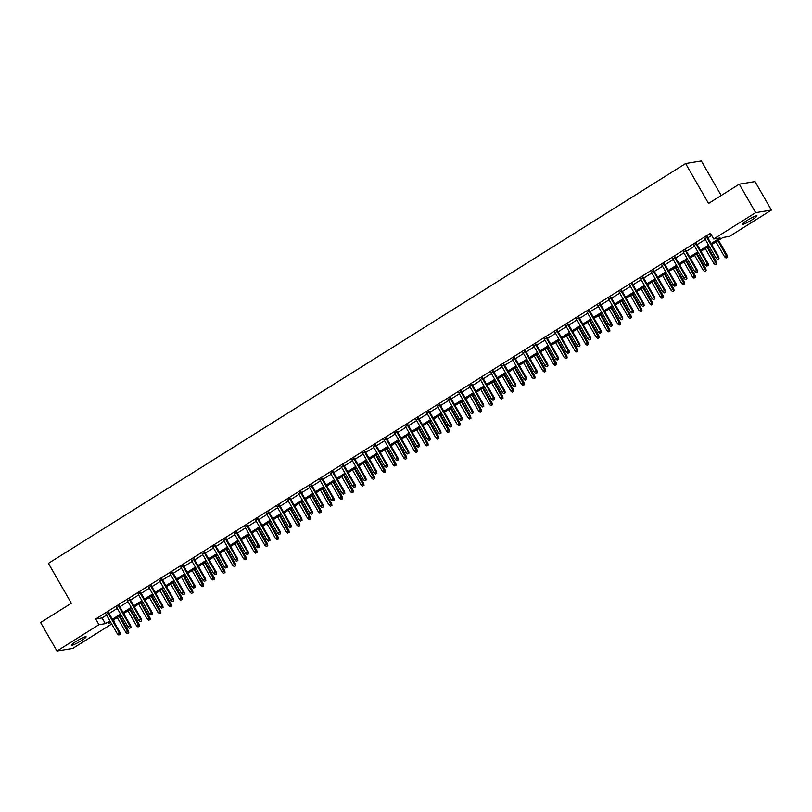 <?xml version="1.0" encoding="UTF-8"?>
<svg xmlns="http://www.w3.org/2000/svg" width="812" height="812" viewBox="0 0 812 812"><rect width="100%" height="100%" fill="white"/><g stroke="black" fill="none" stroke-linecap="round" stroke-linejoin="round"><path stroke-width="1.22" d="M76.034 641.46A8.475 1.025 -29.9 0 1 86.102 636.781A8.475 1.025 -29.9 0 1 81.474 640.566A8.475 1.025 -29.9 0 1 71.405 645.236A8.475 1.025 -29.9 0 1 76.034 641.46M746.908 220.529A8.475 1.025 -29.9 0 1 756.977 215.85A8.475 1.025 -29.9 0 1 752.348 219.636A8.475 1.025 -29.9 0 1 742.28 224.305A8.475 1.025 -29.9 0 1 746.908 220.529M721.198 195.499L701.345 160.979L685.602 163.557L48.405 563.355L71.334 603.245L40.6 622.53L56.982 651.021L98.942 624.692L105.327 623.646L109.853 620.804M685.602 163.557L708.541 203.436L739.275 184.151L755.018 181.583L771.4 210.075L729.44 236.404L723.056 237.449L711.688 244.574M113.436 619.942L114.685 622.114L114.228 622.408M111.691 624.002L72.725 648.443L56.982 651.021M108.676 612.755L106.139 614.349M119.374 606.046L116.826 607.64M130.062 599.337L127.525 600.931M140.75 592.628L138.213 594.222M151.448 585.919L148.9 587.512M162.136 579.21L159.599 580.803M172.824 572.501L170.287 574.094M183.522 565.791L180.975 567.385M194.21 559.092L191.673 560.686M204.898 552.383L202.361 553.977M215.596 545.674L213.048 547.268M226.284 538.965L223.747 540.559M236.972 532.256L234.435 533.849M247.66 525.547L245.122 527.14M258.358 518.838L255.821 520.431M269.046 512.128L266.509 513.722M279.734 505.419L277.197 507.013M290.432 498.71L287.895 500.314M301.12 492.011L298.583 493.605M311.808 485.302L309.27 486.895M322.506 478.593L319.969 480.186M333.194 471.884L330.657 473.477M343.882 465.174L341.344 466.768M354.58 458.465L352.043 460.059M365.268 451.756L362.731 453.35M375.956 445.047L373.418 446.641M386.654 438.338L384.117 439.931M397.342 431.639L394.805 433.232M408.03 424.93L405.492 426.523M418.728 418.221L416.18 419.814M429.416 411.511L426.879 413.105M440.104 404.802L437.566 406.396M450.802 398.093L448.254 399.687M461.49 391.384L458.953 392.978M472.178 384.675L469.64 386.268M482.876 377.966L480.328 379.559M493.564 371.267L491.027 372.86M504.252 364.558L501.714 366.151M514.95 357.848L512.402 359.442M525.638 351.139L523.101 352.733M536.326 344.43L533.788 346.024M547.024 337.721L544.476 339.314M557.712 331.012L555.175 332.605M568.4 324.303L565.862 325.896M579.098 317.593L576.55 319.187M589.786 310.894L587.249 312.488M600.474 304.185L597.936 305.779M611.172 297.476L608.624 299.07M621.86 290.767L619.323 292.361M632.548 284.058L630.01 285.651M643.246 277.349L640.698 278.942M653.934 270.64L651.397 272.233M664.622 263.93L662.084 265.524M675.32 257.221L672.772 258.815M686.008 250.512L683.471 252.106M696.696 243.813L694.158 245.407M711.109 243.559L720.071 237.936L713.697 238.972L710.419 233.277L95.674 618.988L102.048 617.942L106.575 615.11M109.112 613.517L117.263 608.401M119.811 606.808L127.961 601.692M130.499 600.098L138.649 594.983M141.186 593.389L149.337 588.274M151.885 586.68L160.035 581.565M162.573 579.971L170.723 574.855M173.26 573.262L181.411 568.146M183.959 566.553L192.109 561.447M194.647 559.854L202.797 554.738M205.334 553.145L213.485 548.029M216.033 546.435L224.183 541.32M226.721 539.726L234.871 534.611M237.408 533.017L245.559 527.901M248.107 526.308L256.257 521.192M258.795 519.599L266.945 514.483M269.482 512.89L277.633 507.774M280.181 506.18L288.331 501.075M290.869 499.481L299.019 494.366M301.556 492.772L309.707 487.657M312.255 486.063L320.405 480.948M322.943 479.354L331.093 474.238M333.63 472.645L341.781 467.529M344.329 465.936L352.479 460.82M355.017 459.227L363.167 454.111M365.704 452.517L373.855 447.402M376.403 445.808L384.553 440.703M387.091 439.109L395.241 433.994M397.778 432.4L405.929 427.285M408.477 425.691L416.627 420.575M419.165 418.982L427.315 413.866M429.852 412.273L438.003 407.157M440.551 405.564L448.701 400.448M451.239 398.854L459.389 393.739M461.926 392.145L470.077 387.03M472.625 385.436L480.775 380.32M483.313 378.727L491.463 373.621M494 372.028L502.151 366.912M504.699 365.319L512.849 360.203M515.387 358.61L523.537 353.494M526.074 351.9L534.225 346.785M536.773 345.191L544.923 340.076M547.461 338.482L555.611 333.367M558.148 331.773L566.299 326.657M568.847 325.064L576.997 319.948M579.535 318.355L587.685 313.249M590.222 311.656L598.373 306.54M600.91 304.947L609.071 299.831M611.609 298.237L619.759 293.122M622.296 291.528L630.447 286.413M632.984 284.819L641.145 279.704M643.683 278.11L651.833 272.994M654.37 271.401L662.521 266.285M665.058 264.692L673.219 259.576M675.757 257.983L683.907 252.877M686.444 251.284L694.595 246.168M697.132 244.574L705.293 239.459M707.831 237.865L711.667 235.45M707.394 237.104L704.846 238.698M739.275 184.151L755.657 212.642L771.4 210.075M95.674 618.988L98.942 624.692M713.697 238.972L755.657 212.642M112.391 619.211L120.541 614.095M123.089 612.502L131.239 607.386M133.777 605.793L141.927 600.677M144.465 599.083L152.615 593.978M155.153 592.384L163.313 587.269M165.851 585.675L174.001 580.56M176.539 578.966L184.689 573.851M187.227 572.257L195.387 567.141M197.925 565.548L206.075 560.432M208.613 558.839L216.763 553.723M219.301 552.13L227.461 547.014M229.999 545.42L238.149 540.305M240.687 538.711L248.837 533.596M251.375 532.002L259.535 526.897M262.073 525.303L270.223 520.188M272.761 518.594L280.911 513.478M283.449 511.885L291.609 506.769M294.147 505.176L302.297 500.06M304.835 498.466L312.985 493.351M315.523 491.757L323.673 486.642M326.221 485.048L334.371 479.933M336.909 478.339L345.059 473.223M347.597 471.63L355.747 466.524M358.295 464.931L366.445 459.815M368.983 458.222L377.133 453.106M379.671 451.513L387.821 446.397M390.369 444.803L398.519 439.688M401.057 438.094L409.207 432.979M411.745 431.385L419.895 426.27M422.443 424.676L430.593 419.56M433.131 417.967L441.281 412.851M443.819 411.258L451.969 406.152M454.517 404.559L462.667 399.443M465.205 397.85L473.355 392.734M475.893 391.14L484.043 386.025M486.591 384.431L494.741 379.316M497.279 377.722L505.429 372.606M507.967 371.013L516.117 365.897M518.665 364.304L526.815 359.188M529.353 357.595L537.503 352.479M540.041 350.885L548.191 345.78M550.739 344.176L558.889 339.071M561.427 337.477L569.577 332.362M572.115 330.768L580.265 325.653M582.813 324.059L590.963 318.943M593.501 317.35L601.651 312.234M604.189 310.641L612.339 305.525M614.887 303.932L623.037 298.816M625.575 297.222L633.725 292.107M636.263 290.513L644.413 285.398M646.961 283.804L655.111 278.699M657.649 277.105L665.799 271.99M668.337 270.396L676.487 265.28M679.035 263.687L687.185 258.571M689.723 256.978L697.873 251.862M700.411 250.269L708.561 245.153M110.432 621.819L108.311 623.159L110.96 622.723M114.116 622.205L114.685 622.114M709.15 246.168L701 251.284M698.462 252.877L690.301 257.993M687.764 259.586L679.614 264.702M677.076 266.295L668.926 271.411M666.388 273.005L658.227 278.12M655.69 279.714L647.54 284.829M645.002 286.423L636.852 291.528M634.314 293.122L626.153 298.237M623.616 299.831L615.466 304.947M612.928 306.54L604.778 311.656M602.24 313.249L594.079 318.365M591.542 319.958L583.392 325.074M580.854 326.668L572.704 331.783M570.166 333.377L562.016 338.492M559.468 340.086L551.318 345.202M548.78 346.795L540.63 351.9M538.092 353.494L529.942 358.61M527.394 360.203L519.244 365.319M516.706 366.912L508.556 372.028M506.018 373.621L497.868 378.737M495.32 380.331L487.17 385.446M484.632 387.04L476.482 392.155M473.944 393.749L465.794 398.865M463.246 400.458L455.096 405.574M452.558 407.167L444.408 412.273M441.87 413.866L433.72 418.982M431.172 420.575L423.022 425.691M420.484 427.285L412.334 432.4M409.796 433.994L401.646 439.109M399.098 440.703L390.948 445.818M388.41 447.412L380.26 452.528M377.722 454.121L369.572 459.237M367.024 460.83L358.874 465.946M356.336 467.539L348.186 472.655M345.648 474.249L337.498 479.354M334.95 480.948L326.8 486.063M324.262 487.657L316.112 492.772M313.574 494.366L305.424 499.481M302.876 501.075L294.726 506.191M292.188 507.784L284.038 512.9M281.5 514.493L273.35 519.609M270.802 521.202L262.652 526.318M260.114 527.912L251.964 533.027M249.426 534.621L241.276 539.726M238.728 541.32L230.578 546.435M228.04 548.029L219.89 553.145M217.352 554.738L209.202 559.854M206.654 561.447L198.504 566.563M195.966 568.156L187.816 573.272M185.278 574.866L177.128 579.981M174.58 581.575L166.43 586.69M163.892 588.284L155.742 593.399M153.204 594.993L145.054 600.098M142.506 601.692L134.356 606.808M131.818 608.401L123.668 613.517M121.13 615.11L112.98 620.226M102.048 617.942L105.327 623.646M718.59 258.724L717.524 259.393L719.016 258.652L718.001 257.008L716.072 258.216L704.643 238.332M706.562 237.124L718.001 257.008L718.762 256.876L707.181 236.739M719.016 258.652L718.762 256.876M716.072 258.216L717.524 259.393M726.029 258.003L727.522 257.262L726.029 258.003L724.578 256.825L727.268 255.486L718.529 240.281M727.105 257.333L717.909 240.667M724.578 256.825L715.991 241.874M727.268 255.486L727.522 257.262M707.902 265.433L706.836 266.103L708.328 265.362L707.303 263.707L705.384 264.915L693.945 245.041M695.874 243.833L707.303 263.707L708.074 263.585L696.493 243.448M708.328 265.362L708.074 263.585M705.384 264.915L706.836 266.103M697.214 272.142L696.138 272.812L697.63 272.071L696.615 270.416L694.686 271.624L683.257 251.75M685.186 250.543L696.615 270.416L697.376 270.294L685.795 250.157M697.63 272.071L697.376 270.294M694.686 271.624L696.138 272.812M686.516 278.851L685.45 279.521L686.942 278.78L685.927 277.125L683.998 278.333L672.569 258.46M674.488 257.252L685.927 277.125L686.688 277.004L675.107 256.866M686.942 278.78L686.688 277.004M683.998 278.333L685.45 279.521M675.828 285.56L674.762 286.23L676.254 285.489L675.229 283.835L673.31 285.042L661.881 265.169M663.8 263.961L675.229 283.835L676 283.713L664.419 263.575M676.254 285.489L676 283.713M673.31 285.042L674.762 286.23M715.342 264.712L716.834 263.971L715.342 264.712L713.89 263.524L716.58 262.195L707.841 246.99M716.407 264.042L707.222 247.376M713.89 263.524L705.303 248.584M716.58 262.195L716.834 263.971M704.654 271.421L706.146 270.68L704.654 271.421L703.202 270.234L705.892 268.904L697.143 253.699M705.719 270.751L696.534 254.085M703.202 270.234L694.605 255.293M705.892 268.904L706.146 270.68M693.956 278.13L695.458 277.389L693.956 278.13L692.504 276.943L695.194 275.613L686.455 260.408M695.031 277.46L685.836 260.794M692.504 276.943L683.917 262.002M695.194 275.613L695.458 277.389M683.268 284.839L684.76 284.098L683.268 284.839L681.816 283.652L684.506 282.322L675.767 267.118M684.333 284.17L675.148 267.503M681.816 283.652L673.229 268.711M684.506 282.322L684.76 284.098M665.14 292.269L664.064 292.939L665.556 292.198L664.541 290.544L662.612 291.752L651.183 271.868M653.112 270.66L664.541 290.544L665.302 290.422L653.721 270.274M665.556 292.198L665.302 290.422M662.612 291.752L664.064 292.939M672.58 291.549L674.072 290.808L672.58 291.549L671.128 290.361L673.818 289.031L665.069 273.827M673.645 290.879L664.46 274.212M671.128 290.361L662.531 275.42M673.818 289.031L674.072 290.808M654.442 298.978L653.376 299.648L654.868 298.907L653.853 297.253L651.924 298.461L640.495 278.577M642.414 277.369L653.853 297.253L654.614 297.131L643.033 276.983M654.868 298.907L654.614 297.131M651.924 298.461L653.376 299.648M643.754 305.677L642.688 306.357L644.18 305.616L643.155 303.962L641.236 305.17L629.807 285.286M631.726 284.078L643.155 303.962L643.926 303.84L632.345 283.692M644.18 305.616L643.926 303.84M641.236 305.17L642.688 306.357M633.066 312.387L631.99 313.056L633.482 312.326L632.467 310.671L630.538 311.879L619.109 291.995M621.038 290.787L632.467 310.671L633.228 310.539L621.647 290.402M633.482 312.326L633.228 310.539M630.538 311.879L631.99 313.056M622.368 319.096L621.302 319.766L622.794 319.025L621.779 317.38L619.85 318.588L608.421 298.704M610.34 297.496L621.779 317.38L622.54 317.248L610.959 297.111M622.794 319.025L622.54 317.248M619.85 318.588L621.302 319.766M611.68 325.805L610.614 326.475L612.106 325.734L611.081 324.089L609.162 325.287L597.733 305.413M599.652 304.206L611.081 324.089L611.852 323.958L600.271 303.82M612.106 325.734L611.852 323.958M609.162 325.287L610.614 326.475M661.881 298.258L663.384 297.517L661.881 298.258L660.43 297.07L663.12 295.741L654.381 280.536M662.957 297.588L653.761 280.922M660.43 297.07L651.843 282.129M663.12 295.741L663.384 297.517M651.194 304.967L652.686 304.226L651.194 304.967L649.742 303.779L652.432 302.45L643.693 287.245M652.259 304.297L643.074 287.631M649.742 303.779L641.155 288.839M652.432 302.45L652.686 304.226M640.506 311.666L641.998 310.935L640.506 311.666L639.054 310.488L641.744 309.149L632.995 293.944M641.571 310.996L632.386 294.33M639.054 310.488L630.457 295.538M641.744 309.149L641.998 310.935M629.807 318.375L631.31 317.634L629.807 318.375L628.356 317.198L631.056 315.858L622.307 300.653M630.883 317.705L621.687 301.039M628.356 317.198L619.769 302.247M631.056 315.858L631.31 317.634M619.12 325.084L620.612 324.343L619.12 325.084L617.668 323.897L620.358 322.567L611.619 307.362M620.185 324.414L611 307.748M617.668 323.897L609.081 308.956M620.358 322.567L620.612 324.343M600.992 332.514L599.916 333.184L601.418 332.443L600.393 330.788L598.464 331.996L587.035 312.123M588.964 310.915L600.393 330.788L601.154 330.667L589.573 310.529M601.418 332.443L601.154 330.667M598.464 331.996L599.916 333.184M608.432 331.793L609.924 331.052L608.432 331.793L606.98 330.606L609.67 329.276L600.921 314.071M609.497 331.123L600.312 314.457M606.98 330.606L598.383 315.665M609.67 329.276L609.924 331.052M590.294 339.223L589.228 339.893L590.72 339.152L589.705 337.498L587.776 338.705L576.347 318.832M578.266 317.624L589.705 337.498L590.466 337.376L578.885 317.238M590.72 339.152L590.466 337.376M587.776 338.705L589.228 339.893M597.733 338.502L599.236 337.762L597.733 338.502L596.282 337.315L598.982 335.985L590.233 320.781M598.809 337.833L589.613 321.166M596.282 337.315L587.695 322.374M598.982 335.985L599.236 337.762M579.606 345.932L578.54 346.602L580.032 345.861L579.007 344.207L577.088 345.415L565.659 325.541M567.578 324.333L579.007 344.207L579.778 344.085L568.197 323.947M580.032 345.861L579.778 344.085M577.088 345.415L578.54 346.602M587.046 345.212L588.538 344.471L587.046 345.212L585.594 344.024L588.284 342.694L579.545 327.49M588.111 344.542L578.926 327.875M585.594 344.024L577.007 329.083M588.284 342.694L588.538 344.471M568.918 352.641L567.842 353.311L569.344 352.57L568.319 350.916L566.39 352.124L554.961 332.24M556.89 331.042L568.319 350.916L569.09 350.794L557.499 330.646M569.344 352.57L569.09 350.794M566.39 352.124L567.842 353.311M576.358 351.921L577.85 351.18L576.358 351.921L574.906 350.733L577.596 349.404L568.847 334.199M577.423 351.251L568.238 334.585M574.906 350.733L566.309 335.792M577.596 349.404L577.85 351.18M558.22 359.351L557.154 360.02L558.646 359.28L557.631 357.625L555.702 358.833L544.273 338.949M546.192 337.741L557.631 357.625L558.392 357.503L546.811 337.356M558.646 359.28L558.392 357.503M555.702 358.833L557.154 360.02M565.659 358.63L567.162 357.889L565.659 358.63L564.208 357.442L566.908 356.113L558.159 340.908M566.735 357.96L557.55 341.294M564.208 357.442L555.621 342.502M566.908 356.113L567.162 357.889M547.532 366.06L546.466 366.73L547.958 365.989L546.933 364.334L545.014 365.542L533.586 345.658M535.504 344.45L546.933 364.334L547.704 364.212L536.123 344.065M547.958 365.989L547.704 364.212M545.014 365.542L546.466 366.73M554.972 365.339L556.464 364.598L554.972 365.339L553.52 364.152L556.21 362.822L547.471 347.617M556.037 364.669L546.852 348.003M553.52 364.152L544.933 349.211M556.21 362.822L556.464 364.598M536.844 372.759L535.768 373.439L537.27 372.698L536.245 371.043L534.316 372.251L522.887 352.367M524.816 351.16L536.245 371.043L537.016 370.911L525.425 350.774M537.27 372.698L537.016 370.911M534.316 372.251L535.768 373.439M526.146 379.468L525.08 380.138L526.572 379.397L525.557 377.753L523.628 378.96L512.199 359.077M514.128 357.869L525.557 377.753L526.318 377.621L514.737 357.483M526.572 379.397L526.318 377.621M523.628 378.96L525.08 380.138M515.458 386.177L514.392 386.847L515.884 386.106L514.859 384.462L512.94 385.67L501.511 365.786M503.43 364.578L514.859 384.462L515.63 384.33L504.049 364.192M515.884 386.106L515.63 384.33M512.94 385.67L514.392 386.847M504.77 392.886L503.694 393.556L505.196 392.815L504.171 391.161L502.242 392.369L490.813 372.495M492.742 371.287L504.171 391.161L504.942 391.039L493.361 370.901M505.196 392.815L504.942 391.039M502.242 392.369L503.694 393.556M494.072 399.595L493.006 400.265L494.498 399.524L493.483 397.87L491.554 399.078L480.125 379.204M482.054 377.996L493.483 397.87L494.244 397.748L482.663 377.61M494.498 399.524L494.244 397.748M491.554 399.078L493.006 400.265M483.384 406.304L482.318 406.974L483.81 406.233L482.785 404.579L480.866 405.787L469.437 385.913M471.356 384.705L482.785 404.579L483.556 404.457L471.975 384.32M483.81 406.233L483.556 404.457M480.866 405.787L482.318 406.974M472.696 413.014L471.62 413.684L473.122 412.943L472.097 411.288L470.168 412.496L458.739 392.622M460.668 391.414L472.097 411.288L472.868 411.166L461.287 391.019M473.122 412.943L472.868 411.166M470.168 412.496L471.62 413.684M461.998 419.723L460.932 420.393L462.424 419.652L461.409 417.997L459.48 419.205L448.051 399.321M449.98 398.113L461.409 417.997L462.17 417.875L450.589 397.728M462.424 419.652L462.17 417.875M459.48 419.205L460.932 420.393M451.31 426.432L450.244 427.102L451.736 426.361L450.711 424.706L448.792 425.914L437.363 406.03M439.282 404.823L450.711 424.706L451.482 424.585L439.901 404.437M451.736 426.361L451.482 424.585M448.792 425.914L450.244 427.102M440.622 433.131L439.546 433.811L441.048 433.07L440.023 431.416L438.104 432.623L426.665 412.74M428.594 411.532L440.023 431.416L440.794 431.284L429.213 411.146M441.048 433.07L440.794 431.284M438.104 432.623L439.546 433.811M429.924 439.84L428.858 440.51L430.35 439.769L429.335 438.125L427.406 439.333L415.977 419.449M417.906 418.241L429.335 438.125L430.096 437.993L418.515 417.855M430.35 439.769L430.096 437.993M427.406 439.333L428.858 440.51M419.236 446.549L418.17 447.219L419.662 446.478L418.637 444.834L416.718 446.042L405.289 426.158M407.208 424.95L418.637 444.834L419.408 444.702L407.827 424.564M419.662 446.478L419.408 444.702M416.718 446.042L418.17 447.219M408.548 453.258L407.472 453.928L408.974 453.187L407.949 451.533L406.03 452.741L394.591 432.867M396.52 431.659L407.949 451.533L408.72 451.411L397.139 431.273M408.974 453.187L408.72 451.411M406.03 452.741L407.472 453.928M397.85 459.968L396.784 460.637L398.276 459.897L397.261 458.242L395.332 459.45L383.903 439.576M385.832 438.368L397.261 458.242L398.022 458.12L386.441 437.983M398.276 459.897L398.022 458.12M395.332 459.45L396.784 460.637M387.162 466.677L386.096 467.347L387.588 466.606L386.563 464.951L384.644 466.159L373.215 446.285M375.134 445.077L386.563 464.951L387.334 464.829L375.753 444.692M387.588 466.606L387.334 464.829M384.644 466.159L386.096 467.347M376.474 473.386L375.398 474.056L376.9 473.315L375.875 471.66L373.956 472.868L362.517 452.994M364.446 451.787L375.875 471.66L376.646 471.539L365.065 451.401M376.9 473.315L376.646 471.539M373.956 472.868L375.398 474.056M365.776 480.095L364.71 480.765L366.202 480.024L365.187 478.369L363.258 479.577L351.829 459.693M353.758 458.486L365.187 478.369L365.948 478.248L354.367 458.1M366.202 480.024L365.948 478.248M363.258 479.577L364.71 480.765M355.088 486.804L354.022 487.474L355.514 486.733L354.489 485.079L352.57 486.286L341.142 466.403M343.06 465.195L354.489 485.079L355.26 484.957L343.679 464.809M355.514 486.733L355.26 484.957M352.57 486.286L354.022 487.474M544.284 372.048L545.776 371.307L544.284 372.048L542.832 370.861L545.522 369.521L536.783 354.316M545.349 371.368L536.164 354.712M542.832 370.861L534.235 355.91M545.522 369.521L545.776 371.307M533.586 378.747L535.088 378.006L533.586 378.747L532.134 377.57L534.834 376.23L526.085 361.025M534.661 378.077L525.476 361.411M532.134 377.57L523.547 362.619M534.834 376.23L535.088 378.006M522.898 385.456L524.39 384.715L522.898 385.456L521.446 384.279L524.136 382.939L515.397 367.734M523.963 384.786L514.778 368.12M521.446 384.279L512.859 369.328M524.136 382.939L524.39 384.715M512.21 392.166L513.702 391.425L512.21 392.166L510.758 390.978L513.448 389.648L504.709 374.444M513.275 391.496L504.09 374.829M510.758 390.978L502.161 376.037M513.448 389.648L513.702 391.425M501.511 398.875L503.014 398.134L501.511 398.875L500.07 397.687L502.76 396.357L494.011 381.153M502.587 398.205L493.402 381.538M500.07 397.687L491.473 382.746M502.76 396.357L503.014 398.134M490.824 405.584L492.316 404.843L490.824 405.584L489.372 404.396L492.062 403.067L483.323 387.862M491.889 404.914L482.704 388.248M489.372 404.396L480.785 389.455M492.062 403.067L492.316 404.843M480.136 412.293L481.628 411.552L480.136 412.293L478.684 411.105L481.374 409.776L472.635 394.571M481.201 411.623L472.016 394.957M478.684 411.105L470.087 396.165M481.374 409.776L481.628 411.552M469.437 419.002L470.94 418.261L469.437 419.002L467.996 417.815L470.686 416.485L461.937 401.28M470.513 418.332L461.328 401.666M467.996 417.815L459.399 402.874M470.686 416.485L470.94 418.261M458.75 425.711L460.242 424.97L458.75 425.711L457.298 424.524L459.988 423.194L451.249 407.989M459.815 425.041L450.63 408.375M457.298 424.524L448.711 409.583M459.988 423.194L460.242 424.97M448.062 432.42L449.554 431.679L448.062 432.42L446.61 431.233L449.3 429.893L440.561 414.688M449.127 431.74L439.942 415.084M446.61 431.233L438.013 416.292M449.3 429.893L449.554 431.679M437.363 439.119L438.866 438.378L437.363 439.119L435.922 437.942L438.612 436.602L429.863 421.398M438.439 438.45L429.254 421.783M435.922 437.942L427.325 422.991M438.612 436.602L438.866 438.378M426.676 445.829L428.168 445.088L426.676 445.829L425.224 444.651L427.914 443.311L419.175 428.107M427.741 445.159L418.556 428.492M425.224 444.651L416.637 429.7M427.914 443.311L428.168 445.088M415.988 452.538L417.48 451.797L415.988 452.538L414.536 451.35L417.226 450.021L408.487 434.816M417.053 451.868L407.868 435.202M414.536 451.35L405.939 436.409M417.226 450.021L417.48 451.797M405.289 459.247L406.792 458.506L405.289 459.247L403.848 458.059L406.538 456.73L397.789 441.525M406.365 458.577L397.18 441.911M403.848 458.059L395.251 443.119M406.538 456.73L406.792 458.506M394.602 465.956L396.094 465.215L394.602 465.956L393.15 464.768L395.84 463.439L387.101 448.234M395.667 465.286L386.482 448.62M393.15 464.768L384.563 449.828M395.84 463.439L396.094 465.215M383.914 472.665L385.406 471.924L383.914 472.665L382.462 471.478L385.152 470.148L376.413 454.943M384.979 471.995L375.794 455.329M382.462 471.478L373.865 456.537M385.152 470.148L385.406 471.924M373.215 479.374L374.718 478.633L373.215 479.374L371.774 478.187L374.464 476.857L365.715 461.652M374.291 478.704L365.106 462.038M371.774 478.187L363.177 463.246M374.464 476.857L374.718 478.633M362.528 486.083L364.02 485.343L362.528 486.083L361.076 484.896L363.766 483.566L355.027 468.362M363.593 485.414L354.408 468.747M361.076 484.896L352.489 469.955M363.766 483.566L364.02 485.343M344.4 493.503L343.324 494.183L344.826 493.442L343.801 491.788L341.882 492.996L330.443 473.112M332.372 471.904L343.801 491.788L344.572 491.656L332.991 471.518M344.826 493.442L344.572 491.656M341.882 492.996L343.324 494.183M333.702 500.212L332.636 500.882L334.128 500.151L333.113 498.497L331.184 499.705L319.755 479.821M321.684 478.613L333.113 498.497L333.874 498.365L322.293 478.227M334.128 500.151L333.874 498.365M331.184 499.705L332.636 500.882M323.014 506.921L321.948 507.591L323.44 506.85L322.415 505.206L320.496 506.414L309.067 486.53M310.986 485.322L322.415 505.206L323.186 505.074L311.605 484.937M323.44 506.85L323.186 505.074M320.496 506.414L321.948 507.591M312.326 513.631L311.25 514.3L312.752 513.56L311.727 511.905L309.808 513.113L298.369 493.239M300.298 492.031L311.727 511.905L312.498 511.783L300.917 491.646M312.752 513.56L312.498 511.783M309.808 513.113L311.25 514.3M301.628 520.34L300.562 521.01L302.054 520.269L301.039 518.614L299.11 519.822L287.681 499.948M289.61 498.741L301.039 518.614L301.8 518.492L290.219 498.355M302.054 520.269L301.8 518.492M299.11 519.822L300.562 521.01M290.94 527.049L289.874 527.719L291.366 526.978L290.351 525.323L288.422 526.531L276.993 506.658M278.912 505.45L290.351 525.323L291.112 525.202L279.531 505.064M291.366 526.978L291.112 525.202M288.422 526.531L289.874 527.719M280.252 533.758L279.176 534.428L280.678 533.687L279.653 532.033L277.734 533.24L266.295 513.367M268.224 512.159L279.653 532.033L280.424 531.911L268.843 511.773M280.678 533.687L280.424 531.911M277.734 533.24L279.176 534.428M269.554 540.467L268.488 541.137L269.98 540.396L268.965 538.742L267.036 539.95L255.607 520.066M257.536 518.858L268.965 538.742L269.726 538.62L258.145 518.472M269.98 540.396L269.726 538.62M267.036 539.95L268.488 541.137M258.866 547.176L257.8 547.846L259.292 547.105L258.277 545.451L256.348 546.659L244.919 526.775M246.838 525.567L258.277 545.451L259.038 545.329L247.457 525.181M259.292 547.105L259.038 545.329M256.348 546.659L257.8 547.846M248.178 553.885L247.102 554.555L248.604 553.814L247.579 552.16L245.66 553.368L234.221 533.484M236.15 532.276L247.579 552.16L248.35 552.038L236.769 531.89M248.604 553.814L248.35 552.038M245.66 553.368L247.102 554.555M351.84 492.793L353.332 492.052L351.84 492.793L350.388 491.605L353.078 490.265L344.339 475.071M352.905 492.113L343.72 475.456M350.388 491.605L341.791 476.664M353.078 490.265L353.332 492.052M341.142 499.492L342.644 498.761L341.142 499.492L339.7 498.314L342.39 496.974L333.641 481.77M342.217 498.822L333.032 482.155M339.7 498.314L331.103 483.363M342.39 496.974L342.644 498.761M330.454 506.201L331.946 505.46L330.454 506.201L329.002 505.023L331.692 503.684L322.953 488.479M331.519 505.531L322.334 488.865M329.002 505.023L320.415 490.072M331.692 503.684L331.946 505.46M319.766 512.91L321.258 512.169L319.766 512.91L318.314 511.722L321.004 510.393L312.265 495.188M320.831 512.24L311.646 495.574M318.314 511.722L309.717 496.782M321.004 510.393L321.258 512.169M309.067 519.619L310.57 518.878L309.067 519.619L307.626 518.432L310.316 517.102L301.567 501.897M310.143 518.949L300.958 502.283M307.626 518.432L299.029 503.491M310.316 517.102L310.57 518.878M298.38 526.328L299.872 525.587L298.38 526.328L296.928 525.141L299.618 523.811L290.879 508.606M299.445 525.658L290.26 508.992M296.928 525.141L288.341 510.2M299.618 523.811L299.872 525.587M287.692 533.037L289.184 532.296L287.692 533.037L286.24 531.85L288.93 530.52L280.191 515.315M288.757 532.367L279.572 515.701M286.24 531.85L277.643 516.909M288.93 530.52L289.184 532.296M276.993 539.747L278.496 539.006L276.993 539.747L275.552 538.559L278.242 537.229L269.493 522.025M278.069 539.077L268.884 522.41M275.552 538.559L266.955 523.618M278.242 537.229L278.496 539.006M266.306 546.456L267.798 545.715L266.306 546.456L264.854 545.268L267.544 543.938L258.805 528.734M267.371 545.786L258.186 529.119M264.854 545.268L256.267 530.327M267.544 543.938L267.798 545.715M255.618 553.165L257.11 552.424L255.618 553.165L254.166 551.977L256.856 550.648L248.117 535.443M256.683 552.495L247.498 535.829M254.166 551.977L245.569 537.036M256.856 550.648L257.11 552.424M237.48 560.584L236.414 561.254L237.906 560.524L236.891 558.869L234.962 560.077L223.533 540.193M225.462 538.985L236.891 558.869L237.652 558.737L226.071 538.6M237.906 560.524L237.652 558.737M234.962 560.077L236.414 561.254M244.919 559.864L246.422 559.133L244.919 559.864L243.478 558.686L246.168 557.347L237.419 542.142M245.995 559.194L236.81 542.538M243.478 558.686L234.881 543.736M246.168 557.347L246.422 559.133M226.792 567.294L225.726 567.964L227.218 567.223L226.203 565.578L224.274 566.786L212.845 546.902M214.764 545.694L226.203 565.578L226.964 565.446L215.383 545.309M227.218 567.223L226.964 565.446M224.274 566.786L225.726 567.964M216.104 574.003L215.028 574.673L216.53 573.932L215.505 572.287L213.586 573.485L202.147 553.611M204.076 552.404L215.505 572.287L216.276 572.155L204.695 552.018M216.53 573.932L216.276 572.155M213.586 573.485L215.028 574.673M205.406 580.712L204.34 581.382L205.832 580.641L204.817 578.986L202.888 580.194L191.459 560.321M193.388 559.113L204.817 578.986L205.578 578.865L193.997 558.727M205.832 580.641L205.578 578.865M202.888 580.194L204.34 581.382M194.718 587.421L193.652 588.091L195.144 587.35L194.129 585.696L192.2 586.903L180.771 567.03M182.69 565.822L194.129 585.696L194.89 585.574L183.309 565.436M195.144 587.35L194.89 585.574M192.2 586.903L193.652 588.091M184.03 594.13L182.954 594.8L184.456 594.059L183.431 592.405L181.512 593.613L170.073 573.739M172.002 572.531L183.431 592.405L184.202 592.283L172.621 572.145M184.456 594.059L184.202 592.283M181.512 593.613L182.954 594.8M173.332 600.839L172.266 601.509L173.758 600.768L172.743 599.114L170.814 600.322L159.385 580.438M161.314 579.24L172.743 599.114L173.504 598.992L161.923 578.844M173.758 600.768L173.504 598.992M170.814 600.322L172.266 601.509M162.644 607.549L161.578 608.218L163.07 607.477L162.055 605.823L160.126 607.031L148.697 587.147M150.616 585.939L162.055 605.823L162.816 605.701L151.235 585.553M163.07 607.477L162.816 605.701M160.126 607.031L161.578 608.218M151.956 614.258L150.88 614.928L152.382 614.187L151.357 612.532L149.438 613.74L137.999 593.856M139.928 592.648L151.357 612.532L152.128 612.41L140.547 592.263M152.382 614.187L152.128 612.41M149.438 613.74L150.88 614.928M141.258 620.957L140.192 621.637L141.684 620.896L140.669 619.241L138.74 620.449L127.311 600.565M129.24 599.357L140.669 619.241L141.43 619.109L129.849 598.972M141.684 620.896L141.43 619.109M138.74 620.449L140.192 621.637M130.57 627.666L129.504 628.336L130.996 627.595L129.981 625.951L128.052 627.158L116.623 607.274M118.542 606.067L129.981 625.951L130.742 625.819L119.161 605.681M130.996 627.595L130.742 625.819M128.052 627.158L129.504 628.336M234.232 566.573L235.724 565.832L234.232 566.573L232.78 565.396L235.47 564.056L226.731 548.851M235.297 565.903L226.112 549.237M232.78 565.396L224.193 550.445M235.47 564.056L235.724 565.832M223.544 573.282L225.036 572.541L223.544 573.282L222.092 572.095L224.782 570.765L216.043 555.56M224.609 572.612L215.424 555.946M222.092 572.095L213.495 557.154M224.782 570.765L225.036 572.541M212.845 579.991L214.348 579.25L212.845 579.991L211.404 578.804L214.094 577.474L205.345 562.269M213.921 579.321L204.736 562.655M211.404 578.804L202.807 563.863M214.094 577.474L214.348 579.25M202.158 586.7L203.65 585.959L202.158 586.7L200.706 585.513L203.396 584.183L194.657 568.979M203.223 586.031L194.038 569.364M200.706 585.513L192.119 570.572M203.396 584.183L203.65 585.959M191.47 593.41L192.962 592.669L191.47 593.41L190.018 592.222L192.708 590.892L183.969 575.688M192.535 592.74L183.35 576.073M190.018 592.222L181.421 577.281M192.708 590.892L192.962 592.669M180.771 600.119L182.274 599.378L180.771 600.119L179.33 598.931L182.02 597.602L173.271 582.397M181.847 599.449L172.662 582.783M179.33 598.931L170.733 583.99M182.02 597.602L182.274 599.378M170.084 606.828L171.576 606.087L170.084 606.828L168.632 605.64L171.322 604.311L162.583 589.106M171.149 606.158L161.964 589.492M168.632 605.64L160.045 590.7M171.322 604.311L171.576 606.087M159.396 613.537L160.888 612.796L159.396 613.537L157.944 612.349L160.634 611.02L151.895 595.815M160.461 612.867L151.276 596.201M157.944 612.349L149.347 597.409M160.634 611.02L160.888 612.796M148.708 620.246L150.2 619.505L148.708 620.246L147.256 619.059L149.946 617.719L141.197 602.514M149.773 619.566L140.588 602.91M147.256 619.059L138.659 604.108M149.946 617.719L150.2 619.505M138.01 626.945L139.502 626.204L138.01 626.945L136.558 625.768L139.248 624.428L130.509 609.223M139.085 626.275L129.89 609.609M136.558 625.768L127.971 610.817M139.248 624.428L139.502 626.204M119.882 634.375L118.806 635.045L120.308 634.304L119.283 632.66L117.364 633.867L105.925 613.984M107.854 612.776L119.283 632.66L120.054 632.528L108.473 612.39M120.308 634.304L120.054 632.528M117.364 633.867L118.806 635.045M127.322 633.654L128.814 632.913L127.322 633.654L125.87 632.477L128.56 631.137L119.821 615.932M128.387 632.984L119.202 616.318M125.87 632.477L117.273 617.526M128.56 631.137L128.814 632.913"/></g></svg>
